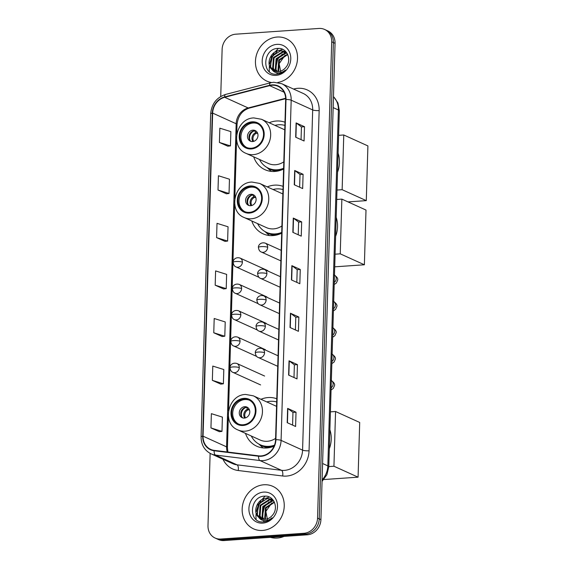 <?xml version="1.0" encoding="UTF-8"?>
<svg xmlns="http://www.w3.org/2000/svg" width="569" height="569" viewBox="0 0 569 569"><rect width="100%" height="100%" fill="white"/><g stroke="black" fill="none" stroke-linecap="round" stroke-linejoin="round"><path stroke-width="0.85" d="M276.776 398.769A25.769 22.689 -65.6 0 0 268.17 397.553A25.769 22.689 -65.6 0 0 260.943 399.282M245.488 433.379A25.769 22.689 -65.6 0 0 256.775 446.238A25.769 22.689 -65.6 0 0 266.669 447.988A25.769 22.689 -65.6 0 0 274.087 446.174M283.078 186.376A25.769 22.689 -65.6 0 0 274.471 185.153A25.769 22.689 -65.6 0 0 267.252 186.881M251.79 220.978A25.769 22.689 -65.6 0 0 263.084 233.838A25.769 22.689 -65.6 0 0 272.971 235.587A25.769 22.689 -65.6 0 0 281.691 233.169M284.984 122.235A25.769 22.689 -65.6 0 0 276.378 121.012A25.769 22.689 -65.6 0 0 269.151 122.748M253.696 156.838A25.769 22.689 -65.6 0 0 264.983 169.697A25.769 22.689 -65.6 0 0 274.877 171.447A25.769 22.689 -65.6 0 0 283.597 169.029M210.132 453.379L207.991 525.664A14.588 12.845 -65.6 0 0 215.118 538.039L218.475 539.561A14.588 12.845 -65.6 0 0 224.072 540.55L307.345 534.803A14.588 12.845 -65.6 0 0 320.923 519.618L335.056 43.336A14.588 12.845 -65.6 0 0 327.929 30.961L326.25 30.2A14.588 12.845 -65.6 0 1 333.377 42.575A14.588 12.845 -65.6 0 0 326.25 30.2L324.572 29.439A14.588 12.845 -65.6 0 0 318.974 28.45L235.694 34.197A14.588 12.845 -65.6 0 0 222.123 49.382L220.729 96.488M215.118 538.039A14.588 12.845 -65.6 0 0 220.715 539.028L303.988 533.281A14.588 12.845 -65.6 0 0 317.559 518.096L319.237 518.857L333.377 42.575L319.237 518.857A14.588 12.845 -65.6 0 1 305.667 534.042A14.588 12.845 -65.6 0 0 319.237 518.857L320.923 519.618M220.715 539.028L222.394 539.789L305.667 534.042L222.394 539.789A14.588 12.845 -65.6 0 1 216.796 538.8A14.588 12.845 -65.6 0 0 222.394 539.789L224.072 540.55M277.167 37.035A23.336 20.548 -65.6 0 0 256.114 56.267A23.336 20.548 -65.6 0 0 266.854 81.125A23.336 20.548 -65.6 0 0 271.655 82.548A23.336 20.548 -65.6 0 1 266.854 81.125A23.336 20.548 -65.6 0 1 256.114 56.267A23.336 20.548 -65.6 0 1 277.167 37.035A23.336 20.548 -65.6 0 1 286.122 38.621A23.336 20.548 -65.6 0 0 277.167 37.035M263.874 484.767A23.336 20.548 -65.6 0 0 242.828 503.999A23.336 20.548 -65.6 0 0 253.561 528.857A23.336 20.548 -65.6 0 0 262.522 530.443A23.336 20.548 -65.6 0 0 283.575 511.211A23.336 20.548 -65.6 0 0 272.836 486.353A23.336 20.548 -65.6 0 0 263.874 484.767A23.336 20.548 -65.6 0 0 242.828 503.999A23.336 20.548 -65.6 0 0 253.561 528.857A23.336 20.548 -65.6 0 0 262.522 530.443A23.336 20.548 -65.6 0 0 283.575 511.211A23.336 20.548 -65.6 0 0 272.836 486.353A23.336 20.548 -65.6 0 0 263.874 484.767M272.089 85.258A15.555 13.699 114.4 0 1 278.056 86.317A15.555 13.699 114.4 0 1 285.659 99.518L275.56 439.716A15.555 13.699 114.4 0 1 258.653 455.847L214.207 450.378A15.555 13.699 114.4 0 1 210.658 449.382A15.555 13.699 114.4 0 1 203.062 436.181L212.65 113.096A15.555 13.699 114.4 0 1 224.684 97.299L269.642 85.656A15.555 13.699 114.4 0 1 272.089 85.258M272.096 84.881A15.946 14.04 -65.6 0 0 269.592 85.286L224.634 96.929A15.946 14.04 -65.6 0 0 212.301 113.117L202.706 436.203A15.946 14.04 -65.6 0 0 214.136 450.755L258.582 456.224A15.946 14.04 -65.6 0 0 275.915 439.695L286.008 99.49A15.946 14.04 -65.6 0 0 272.096 84.881M287.203 422.667L295.603 426.48L296.022 412.205L287.63 408.393L287.203 422.667M292.587 425.107L292.964 412.39L287.864 408.528A3.891 0.789 -178.3 0 0 287.63 408.393M292.964 412.411L296.022 412.205M288.618 375.092L297.011 378.897L297.438 364.622L289.038 360.817L288.618 375.092M293.995 377.524L294.372 364.814L289.28 360.952A3.891 0.789 -178.3 0 0 289.038 360.817M294.372 364.836L297.438 364.622M290.026 327.509L298.426 331.314L298.853 317.04L290.453 313.235L290.026 327.509M295.411 329.949L295.788 317.232L290.688 313.37A3.891 0.789 -178.3 0 0 290.453 313.235M295.788 317.253L298.853 317.04M295.681 137.186L304.074 140.991L304.5 126.716L296.1 122.911L295.681 137.186M301.058 139.625L301.435 126.908L296.342 123.046A3.891 0.789 -178.3 0 0 296.1 122.911M301.435 126.93L304.5 126.716M294.265 184.769L302.665 188.574L303.085 174.299L294.692 170.494L294.265 184.769M299.643 187.208L300.019 174.491L294.927 170.629A3.891 0.789 -178.3 0 0 294.692 170.494M300.019 174.512L303.085 174.299M292.85 232.344L301.25 236.156L301.677 221.882L293.277 218.076L292.85 232.344M298.234 234.784L298.611 222.066L293.519 218.212A3.891 0.789 -178.3 0 0 293.277 218.076M298.611 222.095L301.677 221.882M291.442 279.927L299.835 283.732L300.261 269.464L291.861 265.652L291.442 279.927M296.819 282.366L297.196 269.649L292.103 265.787A3.891 0.789 -178.3 0 0 291.861 265.652M297.196 269.67L300.261 269.464M277.757 82.477A23.336 20.548 -65.6 0 0 297.082 62.426A23.336 20.548 -65.6 0 0 286.122 38.621A23.336 20.548 -65.6 0 1 297.082 62.426A23.336 20.548 -65.6 0 1 277.757 82.477M317.559 518.096L331.699 41.814A14.588 12.845 -65.6 0 0 324.572 29.439M212.358 380.355L223.382 383.805L223.809 369.53L212.778 366.08L212.358 380.355L220.751 384.111M210.943 427.931L221.974 431.387L222.394 417.113L211.369 413.663L210.943 427.931L219.342 431.693M216.59 237.614L227.621 241.064L228.048 226.789L217.017 223.34L216.59 237.614L224.99 241.37M218.005 190.032L229.037 193.481L229.456 179.207L218.425 175.757L218.005 190.032L226.398 193.787M219.414 142.449L230.445 145.899L230.872 131.624L219.84 128.174L219.414 142.449L227.813 146.212M213.766 332.773L224.798 336.222L225.224 321.947L214.193 318.498L213.766 332.773L222.166 336.535M215.182 285.19L226.213 288.639L226.633 274.372L215.601 270.915L215.182 285.19L223.574 288.952M226.213 288.639L223.489 288.96M227.621 241.064L224.904 241.384M229.037 193.481L226.32 193.801M230.445 145.899L227.728 146.219M224.798 336.222L222.081 336.542M223.382 383.805L220.665 384.125M221.974 431.387L219.257 431.7M278.604 71.545L277.992 70.485L278.753 59.93L287.551 54.19M279.038 71.495L278.661 70.784L279.422 60.236L287.722 54.553M276.939 71.573L275.325 69.276L276.086 58.728L285.268 52.96L286.819 53.002M277.345 71.594L275.993 69.582L276.754 59.027L285.937 53.258L287.039 53.266M275.41 71.317L272.658 68.067L273.426 57.519L282.608 51.751L285.631 52.078M275.78 71.402L273.326 68.372L274.087 57.818L283.27 52.049L285.937 52.291L284.009 53.102M271.975 69.503A10.989 9.673 -65.6 0 0 274.052 70.833A10.989 9.673 -65.6 0 0 278.269 71.58A10.989 9.673 -65.6 0 0 285.858 67.355C292.217 60.214 287.132 47.782 278.333 48.408C262.778 48.116 261.313 74.937 275.986 74.219L276.726 74.19C279.976 73.927 282.864 72.562 285.389 70.079C282.928 72.128 280.304 73.06 277.508 72.86C275.133 72.633 273.291 71.509 271.975 69.503C265.374 64.439 270.688 50.442 279.941 50.541L284.344 51.374L286.961 53.137M274.336 70.954L270.659 67.163L271.42 56.608L280.602 50.84L284.671 51.53M281.008 73.117L279.13 63.7L285.069 55.278M276.947 44.361A15.847 13.955 -65.6 0 0 262.195 60.862A15.847 13.955 -65.6 0 0 276.029 75.385A15.847 13.955 -65.6 0 0 290.773 58.884A15.847 13.955 -65.6 0 0 276.947 44.361M278.077 48.87A24.311 21.402 -65.6 0 0 275.218 51.928M274.052 53.5A24.311 21.402 -65.6 0 0 269.734 63.828M269.464 65.52A24.311 21.402 -65.6 0 0 269.272 69.71M269.293 70.193A24.311 21.402 -65.6 0 0 269.422 71.687M270.247 66.182L272.359 56.744L277.039 51.665M278.682 50.684L282.658 49.332M277.48 74.119L276.726 72.754M276.214 71.481L275.851 70.207M275.581 68.6L277.693 59.155L282.373 54.083M252.074 122.534A13.13 11.558 -65.6 0 0 240.232 133.352A13.13 11.558 -65.6 0 0 246.277 147.335A13.13 11.558 -65.6 0 0 251.313 148.225A13.13 11.558 -65.6 0 0 263.155 137.406A13.13 11.558 -65.6 0 0 257.117 123.423A13.13 11.558 -65.6 0 0 252.074 122.534M257.636 123.679A13.13 11.558 -65.6 0 0 253.127 123.011A13.13 11.558 -65.6 0 0 241.363 133.516A13.13 11.558 -65.6 0 0 246.804 147.563M337.531 172.172A26.743 23.542 -65.6 0 0 338.093 153.203M259.492 159.469A22.995 20.249 -65.6 0 0 268.44 168.225L269.486 168.694A22.995 20.249 -65.6 0 0 278.319 170.259A22.995 20.249 -65.6 0 0 282.722 169.448M268.44 168.225A22.995 20.249 -65.6 0 0 277.267 169.782A22.995 20.249 -65.6 0 0 283.618 168.275M284.891 125.408A22.995 20.249 -65.6 0 0 278.604 124.775A22.995 20.249 -65.6 0 0 274.948 125.372M284.756 129.867A18.72 16.48 -65.6 0 0 283.775 129.376L261.52 119.284A18.72 16.48 114.4 0 1 270.133 139.227A18.72 16.48 114.4 0 1 253.248 154.654A18.72 16.48 114.4 0 1 246.064 153.381L268.319 163.467A18.72 16.48 -65.6 0 0 275.503 164.74A18.72 16.48 -65.6 0 0 283.81 161.838M252.913 130.145A5.832 5.135 -65.6 0 0 247.65 134.953A5.832 5.135 -65.6 0 0 250.339 141.169A5.832 5.135 -65.6 0 0 252.572 141.567A5.832 5.135 -65.6 0 0 257.835 136.759A5.832 5.135 -65.6 0 0 255.154 130.543A5.832 5.135 -65.6 0 0 252.913 130.145M255.858 130.941A5.832 5.135 -65.6 0 0 254.386 130.813A5.832 5.135 -65.6 0 0 249.243 135.18A5.832 5.135 -65.6 0 0 251.1 141.439M271.349 171.397A25.278 22.262 114.4 0 1 270.382 170.579L266.889 167.421M250.068 140.465A6.807 5.996 114.4 0 1 254.45 130.813M257.793 133.729L255.908 132.57L254.563 130.77M366.287 200.637L342.14 189.69L343.768 134.974L367.908 145.92L366.287 200.637L348.008 201.895M342.14 189.69L336.997 190.046M338.619 135.33L343.768 134.974M250.175 186.675A13.13 11.558 -65.6 0 0 238.333 197.493A13.13 11.558 -65.6 0 0 244.371 211.476A13.13 11.558 -65.6 0 0 249.407 212.365A13.13 11.558 -65.6 0 0 261.249 201.547A13.13 11.558 -65.6 0 0 255.211 187.564A13.13 11.558 -65.6 0 0 250.175 186.675M255.73 187.82A13.13 11.558 -65.6 0 0 251.221 187.151A13.13 11.558 -65.6 0 0 239.457 197.649A13.13 11.558 -65.6 0 0 244.905 211.696M335.625 236.306A26.743 23.542 -65.6 0 0 336.187 217.344M257.586 223.61A22.995 20.249 -65.6 0 0 266.534 232.358L267.586 232.835A22.995 20.249 -65.6 0 0 276.413 234.4A22.995 20.249 -65.6 0 0 280.816 233.582M266.534 232.358A22.995 20.249 -65.6 0 0 275.36 233.923A22.995 20.249 -65.6 0 0 281.712 232.415M282.985 189.548A22.995 20.249 -65.6 0 0 276.698 188.908A22.995 20.249 -65.6 0 0 273.049 189.513M282.857 194.008A18.72 16.48 -65.6 0 0 281.868 193.51L259.62 183.424A18.72 16.48 114.4 0 1 268.234 203.361A18.72 16.48 114.4 0 1 251.349 218.788A18.72 16.48 114.4 0 1 244.158 217.522L266.413 227.607A18.72 16.48 -65.6 0 0 273.597 228.88A18.72 16.48 -65.6 0 0 281.904 225.978M251.007 194.285A5.832 5.135 -65.6 0 0 245.744 199.093A5.832 5.135 -65.6 0 0 248.433 205.309A5.832 5.135 -65.6 0 0 250.673 205.708A5.832 5.135 -65.6 0 0 255.936 200.9A5.832 5.135 -65.6 0 0 253.248 194.683A5.832 5.135 -65.6 0 0 251.007 194.285M253.952 195.082A5.832 5.135 -65.6 0 0 252.48 194.954A5.832 5.135 -65.6 0 0 247.337 199.321A5.832 5.135 -65.6 0 0 249.194 205.58M269.45 235.538A25.278 22.262 114.4 0 1 268.483 234.72L264.983 231.562M248.169 204.605A6.807 5.996 114.4 0 1 252.544 194.947M255.894 197.87L254.002 196.71L252.657 194.911M364.38 264.777L340.241 253.831L341.862 199.114L366.002 210.061L364.38 264.777L334.721 266.825M340.241 253.831L335.098 254.187M336.72 199.47L341.862 199.114M243.866 399.075A13.13 11.558 -65.6 0 0 232.024 409.893A13.13 11.558 -65.6 0 0 238.07 423.877A13.13 11.558 -65.6 0 0 243.105 424.766A13.13 11.558 -65.6 0 0 254.948 413.948A13.13 11.558 -65.6 0 0 248.909 399.964A13.13 11.558 -65.6 0 0 243.866 399.075M249.428 400.213A13.13 11.558 -65.6 0 0 244.919 399.545A13.13 11.558 -65.6 0 0 233.155 410.05A13.13 11.558 -65.6 0 0 238.596 424.097M329.323 448.706A26.743 23.542 -65.6 0 0 329.885 429.744M251.285 436.003A22.995 20.249 -65.6 0 0 260.232 444.759L261.285 445.235A22.995 20.249 -65.6 0 0 270.111 446.8A22.995 20.249 -65.6 0 0 274.123 446.096M260.232 444.759A22.995 20.249 -65.6 0 0 269.059 446.324A22.995 20.249 -65.6 0 0 274.493 445.164M276.683 401.942A22.995 20.249 -65.6 0 0 270.396 401.309A22.995 20.249 -65.6 0 0 266.747 401.913M276.548 406.401A18.72 16.48 -65.6 0 0 275.567 405.91L253.319 395.825A18.72 16.48 114.4 0 1 261.925 415.761A18.72 16.48 114.4 0 1 245.04 431.188A18.72 16.48 114.4 0 1 237.856 429.915L260.111 440.008A18.72 16.48 -65.6 0 0 267.295 441.281A18.72 16.48 -65.6 0 0 275.602 438.379M244.706 406.686A5.832 5.135 -65.6 0 0 239.442 411.494A5.832 5.135 -65.6 0 0 242.131 417.71A5.832 5.135 -65.6 0 0 244.364 418.101A5.832 5.135 -65.6 0 0 249.627 413.293A5.832 5.135 -65.6 0 0 246.946 407.084A5.832 5.135 -65.6 0 0 244.706 406.686M247.65 407.482A5.832 5.135 -65.6 0 0 246.178 407.354A5.832 5.135 -65.6 0 0 241.036 411.714A5.832 5.135 -65.6 0 0 242.892 417.973M263.141 447.938A25.278 22.262 114.4 0 1 262.174 447.12L258.682 443.962M241.861 416.999A6.807 5.996 114.4 0 1 246.242 407.347M249.585 410.27L247.7 409.111L246.356 407.312M358.079 477.171L333.939 466.231L335.561 411.508L359.7 422.454L358.079 477.171L323.839 479.539M333.939 466.231L328.79 466.587M330.418 411.864L335.561 411.508M270.417 537.349A24.311 21.402 -65.6 0 0 277.188 538.061A24.311 21.402 -65.6 0 0 284.023 536.411M265.31 519.284L264.706 518.217L265.467 507.669L274.265 501.922M265.751 519.227L265.367 518.523L266.136 507.968L274.436 502.285M263.653 519.305L262.039 517.008L262.8 506.46L271.982 500.692L273.533 500.734M264.059 519.326L262.7 517.313L263.468 506.759L272.651 500.99L273.753 500.997M262.124 519.049L259.372 515.799L260.133 505.251L269.315 499.482L272.345 499.81M262.494 519.134L260.04 516.104L260.801 505.549L269.983 499.781L272.651 500.023M258.689 517.235A10.989 9.673 -65.6 0 0 260.758 518.565A10.989 9.673 -65.6 0 0 264.976 519.312A10.989 9.673 -65.6 0 0 272.572 515.087C278.931 507.946 273.845 495.514 265.047 496.14C249.492 495.848 248.02 522.669 262.693 521.951L263.44 521.929C266.69 521.659 269.578 520.294 272.103 517.811C269.642 519.86 267.017 520.791 264.222 520.592C261.847 520.365 259.997 519.241 258.689 517.235C252.081 512.171 257.401 498.174 266.648 498.273L271.057 499.105L273.675 500.869M261.05 518.686L257.373 514.895L258.134 504.34L267.316 498.572L271.385 499.262M267.722 520.848L265.844 511.431L271.776 503.01M263.66 492.093A15.847 13.955 -65.6 0 0 248.909 508.594A15.847 13.955 -65.6 0 0 262.736 523.117A15.847 13.955 -65.6 0 0 277.487 506.616A15.847 13.955 -65.6 0 0 263.66 492.093M264.784 496.609A24.311 21.402 -65.6 0 0 261.932 499.66M260.766 501.232A24.311 21.402 -65.6 0 0 256.448 511.559M256.178 513.252A24.311 21.402 -65.6 0 0 255.986 517.441M256.007 517.925A24.311 21.402 -65.6 0 0 256.128 519.419M256.96 513.914L259.073 504.475L263.753 499.397M265.396 498.416L269.372 497.064M264.187 521.851L263.433 520.486M262.921 519.22L262.558 517.939M262.295 516.332L264.407 506.894L269.08 501.815M270.723 500.834L272.629 500.016M322.097 479.909A19.446 17.12 -65.6 0 0 327.829 465.876L338.391 109.973A19.446 17.12 -65.6 0 0 333.47 96.68M333.149 107.598L338.391 109.973A9.723 1.977 1.7 0 1 339.352 110.87L328.782 466.772A9.723 1.977 1.7 0 0 327.829 465.876L322.587 463.5M335.056 43.336L331.699 41.814M307.345 534.803L303.988 533.281M293.568 89.077L294.13 88.928A24.311 21.402 114.4 0 1 319.159 110.585L309.059 450.783A4.865 0.989 1.7 0 1 302.58 450.136L312.68 109.931A19.446 17.12 -65.6 0 0 303.177 93.43L281.676 83.686A19.446 17.12 114.4 0 1 291.179 100.187A4.865 0.989 -178.3 0 0 286.008 99.49M309.059 450.783A24.311 21.402 114.4 0 1 286.442 476.089A24.311 21.402 114.4 0 1 282.644 475.99L238.198 470.513A24.311 21.402 114.4 0 1 222.97 459.233M284.486 470.378A19.446 17.12 -65.6 0 0 302.58 450.136L281.086 440.385A19.446 17.12 114.4 0 1 259.955 460.549L215.502 455.079A19.446 17.12 114.4 0 1 211.071 453.842L232.565 463.586A19.446 17.12 -65.6 0 0 236.996 464.823L281.449 470.3A19.446 17.12 -65.6 0 0 284.486 470.378M281.676 83.686L273.739 82.27L270.567 82.79A4.865 1.878 75.5 0 0 269.592 85.286M270.567 82.79L225.601 94.433C216.569 97.47 211.597 103.928 210.679 113.807A4.865 0.989 1.7 0 1 212.301 113.117M202.706 436.203A4.865 0.989 -178.3 0 0 201.092 436.892C201.156 444.816 204.484 450.47 211.071 453.842M214.136 450.755A4.865 2.219 97 0 0 215.502 455.079L236.996 464.823A4.865 2.219 -83 0 1 238.198 470.513M225.601 94.433A4.865 1.878 75.5 0 0 224.634 96.929M258.582 456.224A4.865 2.219 97 0 0 259.955 460.549L281.449 470.3A4.865 2.219 -83 0 1 282.644 475.99M275.915 439.695A4.865 0.989 1.7 0 1 281.086 440.385L291.179 100.187L312.68 109.931A4.865 0.989 1.7 0 0 319.159 110.585M294.13 88.928A4.865 1.878 -104.5 0 1 294.18 89.354M203.062 436.181L226.569 446.843A15.555 13.699 -65.6 0 0 227.259 451.985M269.642 85.656L284.095 92.214M224.684 97.299L248.198 107.961A15.555 13.699 -65.6 0 0 236.163 123.758L226.569 446.843A8.748 1.778 1.7 0 1 227.429 447.647L227.899 452.063M285.645 98.259L248.198 107.961A8.748 3.378 -104.5 0 0 249.272 108.096C242.124 110.45 238.041 115.941 237.017 124.561L236.732 134.22M212.65 113.096L236.163 123.758A8.748 1.778 1.7 0 1 237.017 124.561M291.684 280.033L292.103 265.787M293.092 232.458L293.519 218.212M294.507 184.875L294.927 170.629M295.916 137.293L296.342 123.046M290.268 327.616L290.688 313.37M288.853 375.199L289.28 360.952M287.445 422.781L287.864 408.528M251.292 148.943A13.855 12.198 -65.6 0 0 264.187 134.519A13.855 12.198 -65.6 0 0 252.095 121.823A13.855 12.198 -65.6 0 0 239.2 136.24A13.855 12.198 -65.6 0 0 251.292 148.943M267.323 167.663A23.308 20.527 -65.6 0 0 277.558 171.098M252.977 141.525A5.64 4.965 114.4 0 1 255.908 132.57M253.703 141.354A5.349 4.708 114.4 0 1 256.619 133.196M249.386 213.083A13.855 12.198 -65.6 0 0 262.281 198.659A13.855 12.198 -65.6 0 0 250.196 185.956A13.855 12.198 -65.6 0 0 237.301 200.38A13.855 12.198 -65.6 0 0 249.386 213.083M265.417 231.803A23.308 20.527 -65.6 0 0 275.659 235.232M251.071 205.658A5.64 4.965 114.4 0 1 254.002 196.71M251.804 205.494A5.349 4.708 114.4 0 1 254.713 197.336M243.084 425.477A13.855 12.198 -65.6 0 0 255.979 411.06A13.855 12.198 -65.6 0 0 243.888 398.357A13.855 12.198 -65.6 0 0 230.993 412.781A13.855 12.198 -65.6 0 0 243.084 425.477M259.115 444.204A23.308 20.527 -65.6 0 0 269.35 447.632M244.77 418.059A5.64 4.965 114.4 0 1 247.7 409.111M245.502 417.895A5.349 4.708 114.4 0 1 248.411 409.737M267.679 247.273A4.865 4.282 -65.6 0 0 265.303 243.148C260.403 241.704 258.042 245.772 258.44 247.43A4.865 0.989 1.7 0 1 261.199 246.626A4.865 0.989 -178.3 0 1 267.679 247.273A4.865 4.282 -65.6 0 1 263.155 252.337A4.865 4.282 -65.6 0 1 261.292 252.003C259.713 251.462 258.76 249.94 258.44 247.43M334.259 282.388A4.374 3.855 -65.6 0 0 336.243 278.867A4.374 3.855 -65.6 0 0 334.472 275.069M266.897 273.632A4.865 4.282 -65.6 0 0 264.521 269.507C259.62 268.07 257.259 272.131 257.657 273.789A4.865 0.989 1.7 0 1 260.417 272.985A4.865 0.989 -178.3 0 1 266.897 273.632A4.865 4.282 -65.6 0 1 262.373 278.696A4.865 4.282 -65.6 0 1 260.51 278.362C258.931 277.821 257.977 276.299 257.657 273.789M333.477 308.747A4.374 3.855 -65.6 0 0 335.461 305.226A4.374 3.855 -65.6 0 0 333.69 301.428M266.114 299.991A4.865 4.282 -65.6 0 0 263.739 295.866C258.838 294.429 256.477 298.49 256.875 300.155A4.865 0.989 1.7 0 1 259.635 299.344A4.865 0.989 -178.3 0 1 266.114 299.991A4.865 4.282 -65.6 0 1 261.591 305.055A4.865 4.282 -65.6 0 1 259.727 304.721C258.148 304.18 257.195 302.658 256.875 300.155M332.694 335.105A4.374 3.855 -65.6 0 0 334.679 331.585A4.374 3.855 -65.6 0 0 332.908 327.787M265.332 326.35A4.865 4.282 -65.6 0 0 262.956 322.225C258.056 320.788 255.694 324.849 256.093 326.514A4.865 0.989 1.7 0 1 258.852 325.703A4.865 0.989 -178.3 0 1 265.332 326.35A4.865 4.282 -65.6 0 1 260.808 331.414A4.865 4.282 -65.6 0 1 258.945 331.08C257.366 330.546 256.413 329.017 256.093 326.514M331.912 361.464A4.374 3.855 -65.6 0 0 333.896 357.944A4.374 3.855 -65.6 0 0 332.125 354.146M264.549 352.709A4.865 4.282 -65.6 0 0 262.174 348.584C257.273 347.147 254.912 351.208 255.31 352.872A4.865 0.989 1.7 0 1 258.07 352.062A4.865 0.989 -178.3 0 1 264.549 352.709A4.865 4.282 -65.6 0 1 260.026 357.773A4.865 4.282 -65.6 0 1 258.162 357.446C256.583 356.905 255.63 355.376 255.31 352.872M331.13 387.823A4.374 3.855 -65.6 0 0 333.121 384.303A4.374 3.855 -65.6 0 0 331.343 380.505M242.394 262.174A4.865 4.282 -65.6 0 0 240.018 258.049C235.118 256.605 232.757 260.666 233.148 262.33A4.865 0.989 1.7 0 1 235.907 261.52A4.865 0.989 -178.3 0 1 242.394 262.174A4.865 4.282 -65.6 0 1 237.87 267.231A4.865 4.282 -65.6 0 1 236 266.904C234.428 266.363 233.475 264.841 233.148 262.33M241.612 288.533A4.865 4.282 -65.6 0 0 239.236 284.408C234.336 282.964 231.974 287.025 232.365 288.689A4.865 0.989 1.7 0 1 235.125 287.886A4.865 0.989 -178.3 0 1 241.612 288.533A4.865 4.282 -65.6 0 1 237.088 293.59A4.865 4.282 -65.6 0 1 235.217 293.263C233.646 292.722 232.693 291.2 232.365 288.689M240.829 314.892A4.865 4.282 -65.6 0 0 238.454 310.766C233.553 309.323 231.192 313.384 231.583 315.048A4.865 0.989 1.7 0 1 234.343 314.244A4.865 0.989 -178.3 0 1 240.829 314.892A4.865 4.282 -65.6 0 1 236.306 319.949A4.865 4.282 -65.6 0 1 234.435 319.622C232.863 319.081 231.91 317.559 231.583 315.048M240.047 341.251A4.865 4.282 -65.6 0 0 237.671 337.125C232.771 335.682 230.409 339.75 230.801 341.407A4.865 0.989 1.7 0 1 233.567 340.603A4.865 0.989 -178.3 0 1 240.047 341.251A4.865 4.282 -65.6 0 1 235.523 346.315A4.865 4.282 -65.6 0 1 233.653 345.98C232.081 345.44 231.128 343.918 230.801 341.407M239.264 367.61A4.865 4.282 -65.6 0 0 236.889 363.484C231.988 362.048 229.627 366.109 230.018 367.766A4.865 0.989 1.7 0 1 232.785 366.962A4.865 0.989 -178.3 0 1 239.264 367.61A4.865 4.282 -65.6 0 1 234.741 372.674A4.865 4.282 -65.6 0 1 232.87 372.339C231.299 371.799 230.345 370.277 230.018 367.766M333.477 96.51L337.95 102.996L339.352 110.87M322.054 481.374L326.898 474.752L328.782 466.772M210.679 113.807L201.092 436.892M236.562 139.86L234.826 198.361M234.663 204.001L228.525 410.761M228.354 416.401L227.429 447.647M285.659 98.665L249.272 108.096M285.012 51.672L284.344 51.374M261.52 119.284L253.859 117.925C236.185 118.089 229.705 147.115 246.064 153.381M259.62 183.424L251.96 182.059C234.286 182.229 227.806 211.255 244.158 217.522M253.319 395.825L245.652 394.459C227.977 394.63 221.497 423.649 237.856 429.915M334.195 284.536L336.407 282.985L337.623 280.197C338.228 278.746 337.061 276.975 334.124 274.884M281.186 250.346L265.303 243.148M280.873 260.879L261.292 252.003M333.413 310.894L335.625 309.344L336.841 306.556C337.445 305.105 336.279 303.334 333.342 301.243M280.403 276.705L264.521 269.507M280.09 287.238L260.51 278.362M332.63 337.253L334.842 335.703L336.059 332.922C336.663 331.464 335.497 329.693 332.559 327.602M279.621 303.064L263.739 295.866M279.308 313.604L259.727 304.721M331.848 363.619L334.06 362.062L335.276 359.281C335.881 357.823 334.714 356.052 331.777 353.961M278.838 329.43L262.956 322.225M278.526 339.963L258.945 331.08M331.066 389.978L333.278 388.428L334.494 385.64C335.098 384.182 333.932 382.411 330.994 380.327M278.056 355.789L262.174 348.584M277.743 366.322L258.162 357.446M267.729 270.609L240.018 258.049M259.059 277.352L236 266.904M266.946 296.968L239.236 284.408M258.276 303.718L235.217 293.263M266.164 323.327L238.454 310.766M257.494 330.077L234.435 319.622M265.382 349.686L237.671 337.125M256.711 356.436L233.653 345.98M264.599 376.045L236.889 363.484M260.581 384.907L232.87 372.339M271.719 499.404L271.057 499.105"/></g></svg>
